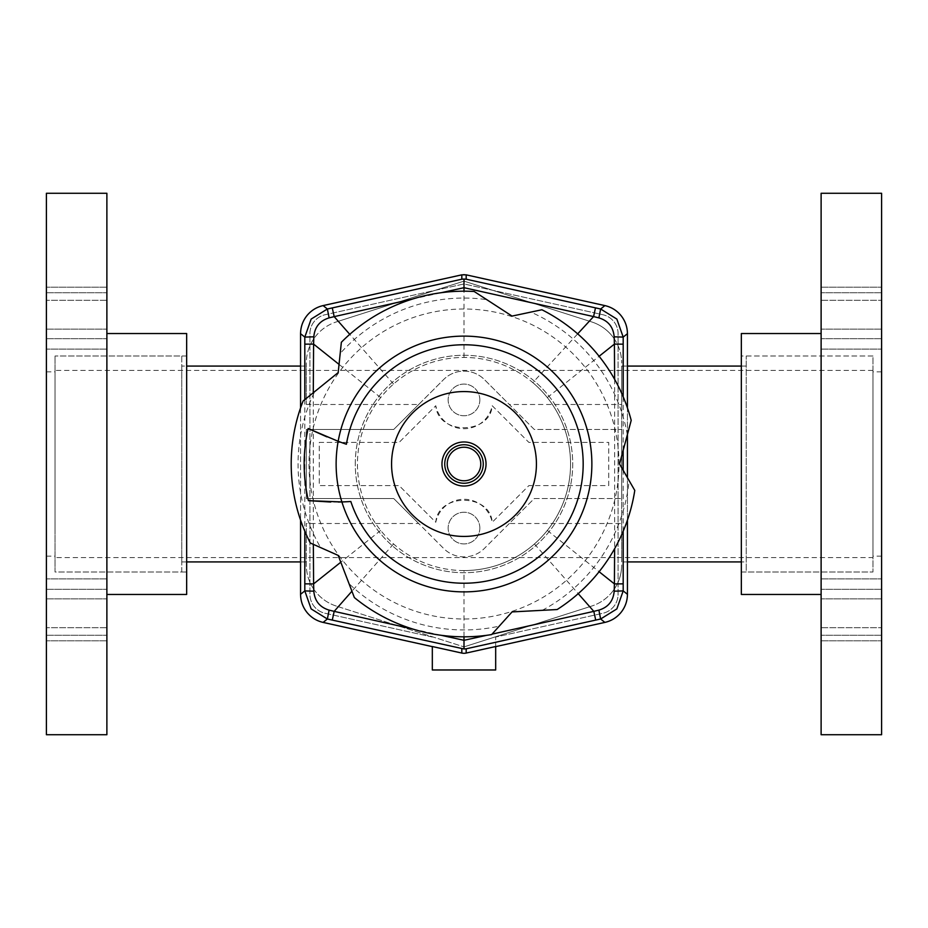<?xml version="1.0" encoding="UTF-8"?>
<svg xmlns="http://www.w3.org/2000/svg" width="928" height="928" viewBox="0 0 928 928"><rect width="100%" height="100%" fill="white"/><g stroke="black" fill="none" stroke-linecap="round" stroke-linejoin="round"><path stroke-width="0.7" stroke-dasharray="4.64 3.48" d="M872.958 370.4L55.042 370.4L55.042 557.6L872.958 557.6L872.958 370.4L872.958 557.6M746.24 356.004L872.958 356.004L872.958 571.996L746.24 571.996L746.24 356.004L746.24 571.996M186.656 356.004L55.042 356.004L181.76 356.004L181.76 571.996L55.042 571.996L55.042 356.004L55.042 571.996L55.042 356.004L55.042 571.996L186.656 571.996L186.656 356.004L186.656 571.996M181.76 366.084L181.76 561.916L181.76 366.084L186.656 366.084M300.556 366.084L306.321 366.084L306.321 404.492L306.321 363.068A43.198 43.198 0 0 1 336.365 321.912A43.198 43.198 0 0 0 306.321 363.068L306.321 366.084M306.321 561.916L306.321 564.932A43.198 43.198 0 0 0 314.627 590.405A43.198 43.198 0 0 1 306.321 564.932L306.321 523.508L306.321 561.916L300.556 561.916M186.656 561.916L181.76 561.916M306.321 490.819L306.321 437.181L306.321 490.819M479.846 399.922A15.846 15.846 0 0 0 464 384.076A15.846 15.846 0 0 0 448.154 399.922A15.846 15.846 0 0 0 464 415.756A15.846 15.846 0 0 0 479.846 399.922A15.846 15.846 0 0 0 464 384.076A15.846 15.846 0 0 0 448.154 399.922A15.846 15.846 0 0 0 464 415.756A15.846 15.846 0 0 0 479.846 399.922M479.846 528.078A15.846 15.846 0 0 0 464 512.244A15.846 15.846 0 0 0 448.154 528.078A15.846 15.846 0 0 0 464 543.924A15.846 15.846 0 0 0 479.846 528.078A15.846 15.846 0 0 0 464 512.244A15.846 15.846 0 0 0 448.154 528.078A15.846 15.846 0 0 0 464 543.924A15.846 15.846 0 0 0 479.846 528.078M613.373 590.405A43.198 43.198 0 0 1 591.635 606.088A43.198 43.198 0 0 0 621.679 564.932A43.198 43.198 0 0 1 613.373 590.405M613.373 337.595A43.198 43.198 0 0 1 621.679 363.068A43.198 43.198 0 0 0 591.635 321.912A43.198 43.198 0 0 1 613.373 337.595M621.679 366.084L621.679 561.916L621.679 523.508L509.298 523.508L534.25 498.556L621.679 498.556L621.679 429.444L534.25 429.444L509.298 404.492L621.679 404.492L621.679 366.084L627.444 366.084M741.344 366.084L746.24 366.084L746.24 561.916L741.344 561.916M627.444 561.916L621.679 561.916M621.679 404.492L621.679 523.508M746.24 561.916L746.24 366.084M464 281.114L591.635 321.912L464 281.114L336.365 321.912L464 281.114M336.365 606.088A43.198 43.198 0 0 1 314.627 590.405A43.198 43.198 0 0 0 336.365 606.088L464 646.886L336.365 606.088M591.635 606.088L464 646.886L591.635 606.088M509.298 523.508L484.37 548.448A28.803 28.803 0 0 1 443.63 548.448L418.702 523.508L306.321 523.508M306.321 404.492L418.702 404.492L443.63 379.552A28.803 28.803 0 0 1 484.37 379.552L509.298 404.492M418.702 404.492L393.75 429.444L306.321 429.444L306.321 498.556L393.75 498.556L418.702 523.508M492.211 405.722L528.879 442.401L608.722 442.401L608.722 485.599L528.879 485.599L492.211 522.278C490.239 492.965 437.761 492.965 435.789 522.278L399.121 485.599L319.278 485.599L319.278 442.401L399.121 442.401L435.789 405.722C437.761 435.035 490.239 435.035 492.211 405.722L528.879 442.401L608.722 442.401L608.722 485.599L528.879 485.599L492.211 522.278A28.803 28.803 0 0 0 435.789 522.278L399.121 485.599L319.278 485.599L319.278 442.401L399.121 442.401L435.789 405.722A28.803 28.803 0 0 0 492.211 405.722M393.75 498.556L443.63 548.448A28.803 28.803 0 0 0 484.37 548.448L534.25 498.556L621.679 498.556L621.679 429.444L534.25 429.444L484.37 379.552A28.803 28.803 0 0 0 443.63 379.552L393.75 429.444L306.321 429.444L306.321 498.556L393.75 498.556M181.76 571.996L181.76 356.004M741.344 571.996L872.958 571.996L872.958 356.004L872.958 571.996L872.958 356.004L741.344 356.004L741.344 571.996L741.344 356.004M55.042 557.6L55.042 370.4M495.68 646.526L604.87 622.421A28.803 28.803 0 0 0 627.444 594.303L627.444 333.697A28.803 28.803 0 0 0 604.87 305.579L464 274.352L323.13 305.579A28.803 28.803 0 0 0 300.556 333.697L300.556 594.303A28.803 28.803 0 0 0 323.13 622.421L432.32 646.526M532.811 382.638A106.558 106.558 0 0 1 547.323 397.578A106.558 106.558 0 0 0 397.578 380.677A106.558 106.558 0 0 0 380.677 530.422A106.558 106.558 0 0 1 532.811 382.638L577.68 333.86M614.626 379.32L614.626 548.692M492.037 634.137L486.887 635.274M627.444 520.098L627.444 477.723M627.444 434.443L627.444 407.902M441.113 635.274L412.38 628.906M313.351 544.353L313.281 392.753M412.38 299.094L441.113 292.726M300.556 407.902L300.556 520.098M464 357.442L464 291.195M464 570.558A106.558 106.558 0 0 1 380.677 530.422A106.558 106.558 0 0 0 530.422 547.323A106.558 106.558 0 0 0 547.323 397.578A106.558 106.558 0 0 1 464 570.558L464 636.805M495.68 646.63L495.68 637.037L602.852 613.28L495.68 637.037L495.68 669.981L432.32 669.981L432.32 646.63M432.32 637.037L325.148 613.28A19.442 19.442 0 0 1 309.917 594.303L309.917 333.697A19.442 19.442 0 0 1 325.148 314.72L464 283.945L602.852 314.72A19.442 19.442 0 0 1 618.083 333.697L618.083 594.303A19.442 19.442 0 0 1 602.852 613.28A19.442 19.442 0 0 0 618.083 594.303L618.083 333.697A19.442 19.442 0 0 0 602.852 314.72L464 283.945L325.148 314.72A19.442 19.442 0 0 0 309.917 333.697L309.917 594.303A19.442 19.442 0 0 0 325.148 613.28L432.32 637.037M355.285 464A108.715 108.715 0 0 1 464 355.285A108.715 108.715 0 0 1 572.715 464A108.715 108.715 0 0 1 464 572.715A108.715 108.715 0 0 1 355.285 464A108.715 108.715 0 0 1 464 355.285A108.715 108.715 0 0 1 572.715 464A108.715 108.715 0 0 1 464 572.715A108.715 108.715 0 0 1 355.285 464M474.196 291.496L486.69 299.616A165.938 165.938 0 0 0 340.182 353.51L341.365 342.258M354.357 597.562L349.021 583.654A165.938 165.938 0 0 0 499.229 626.156L491.654 634.578M326.83 436.844L338.163 441.287A359.994 359.994 0 0 0 346.411 444.257A119.236 119.236 0 0 1 473.906 345.181A119.236 119.236 0 0 1 482.989 581.705A119.236 119.236 0 0 1 350.819 501.503A239.668 239.668 0 0 1 341.887 501.944M308.421 500.656A159.836 159.836 0 0 1 308.154 428.516M618.999 464A154.999 154.999 0 0 0 464 309.001A154.999 154.999 0 0 0 309.001 464A154.999 154.999 0 0 0 464 618.999A154.999 154.999 0 0 0 618.999 464M391.57 464A72.43 72.43 0 0 1 464 391.57A72.43 72.43 0 0 1 536.43 464A72.43 72.43 0 0 1 464 536.43A72.43 72.43 0 0 1 391.57 464M338.326 502.036L330.751 502.036M486.69 299.616L512.059 316.088L541.894 309.755M631.202 420.384L619.521 464L634.775 490.413M557.148 609.545L512.059 611.912L499.229 626.156M349.021 583.654L338.186 555.408L310.323 543.008M303.096 401L314.673 391.628A165.938 165.938 0 0 0 320.659 547.613M542.265 610.322A165.938 165.938 0 0 0 629.114 480.611M627.351 434.78A165.938 165.938 0 0 0 530.816 312.11M314.673 391.628L338.186 372.592L340.182 353.51M872.958 398.831L872.958 556.162L872.958 398.831M881.6 398.831L881.6 556.162L881.6 398.831M821.118 734.721L821.118 193.279M881.6 734.721L881.6 193.279M741.344 594.465L741.344 333.535M821.118 371.745L821.118 594.465L821.118 371.745M881.6 584.756L881.6 640.819L881.6 584.756M821.118 627.734L821.118 578.886L821.118 640.819L821.118 589.315L821.118 640.819L821.118 627.734L881.6 627.734L821.118 627.734M881.6 343.244L881.6 287.181L881.6 343.244M821.118 300.266L821.118 349.114L821.118 287.181L821.118 338.685L821.118 287.181L821.118 300.266L881.6 300.266L821.118 300.266M55.042 529.169L55.042 371.838L55.042 529.169M46.4 529.169L46.4 371.838L46.4 529.169M106.882 193.279L106.882 734.721M46.4 193.279L46.4 734.721M186.656 333.535L186.656 594.465M106.882 556.255L106.882 333.535L106.882 556.255M46.4 343.244L46.4 287.181L46.4 343.244M106.882 300.266L106.882 349.114L106.882 287.181L106.882 338.685L106.882 287.181L106.882 300.266L46.4 300.266L106.882 300.266M46.4 584.756L46.4 640.819L46.4 584.756M106.882 627.734L106.882 578.886L106.882 640.819L106.882 589.315L106.882 640.819L106.882 627.734L46.4 627.734L106.882 627.734M623.175 531.268L623.164 470.31M623.164 450.393L623.175 396.732M304.825 399.597L304.825 531.268M393.565 384.041L349.775 334.335M393.565 543.959L351.932 591.217M534.435 543.959L578.225 593.665M547.323 397.578L599.117 356.282M547.323 530.422L599.117 571.718M380.677 530.422L340.796 562.217M380.677 397.578L339.045 364.391M881.6 589.315L821.118 589.315L881.6 589.315M881.6 338.685L821.118 338.685L881.6 338.685M881.6 329.138L821.118 329.138L881.6 329.138M881.6 292.738L821.118 292.738L881.6 292.738M881.6 598.862L821.118 598.862L881.6 598.862M881.6 635.262L821.118 635.262L881.6 635.262M46.4 338.685L106.882 338.685L46.4 338.685M46.4 589.315L106.882 589.315L46.4 589.315M46.4 598.862L106.882 598.862L46.4 598.862M46.4 635.262L106.882 635.262L46.4 635.262M46.4 329.138L106.882 329.138L46.4 329.138M46.4 292.738L106.882 292.738L46.4 292.738M881.6 371.838L872.958 371.838M821.118 578.886L881.6 578.886L821.118 578.886M821.118 349.114L881.6 349.114L821.118 349.114M821.118 287.181L881.6 287.181L821.118 287.181M821.118 640.819L881.6 640.819L821.118 640.819M881.6 556.162L872.958 556.162M46.4 556.162L55.042 556.162M106.882 349.114L46.4 349.114L106.882 349.114M106.882 578.886L46.4 578.886L106.882 578.886M106.882 640.819L46.4 640.819L106.882 640.819M106.882 287.181L46.4 287.181L106.882 287.181M46.4 371.838L55.042 371.838"/><path stroke-width="1.39" d="M186.656 366.084L300.556 366.084M300.556 561.916L186.656 561.916M627.444 366.084L741.344 366.084M741.344 561.916L627.444 561.916M627.444 520.098L627.444 594.314C627.363 601.031 625.252 607.04 621.099 612.329C616.842 617.526 611.436 620.89 604.882 622.41L495.68 646.63M300.556 407.902L300.556 333.686C300.637 326.969 302.748 320.96 306.901 315.671C311.158 310.474 316.564 307.11 323.118 305.59L461.819 274.839L461.819 279.2L332.282 307.91L334.184 316.634L412.38 299.094M432.32 646.63L323.118 622.41C316.564 620.89 311.158 617.526 306.901 612.329C302.748 607.04 300.637 601.031 300.556 594.314L300.556 520.098M466.181 279.2L464 279.038L464 287.692L593.584 316.576L595.486 307.864L466.181 279.2L466.181 274.839L604.882 305.59C611.436 307.11 616.842 310.474 621.099 315.671C625.252 320.96 627.363 326.969 627.444 333.686L627.444 407.902M466.181 274.839L461.819 274.839M464 279.038L461.819 279.2M311.147 319.081L304.813 337.096L313.826 336.806C314.662 327.062 319.754 320.752 329.115 317.875L327.364 309.001L311.147 319.081M311.147 608.919L327.364 618.999L329.115 610.125C319.754 607.248 314.662 600.938 313.826 591.194L304.813 590.904L311.147 608.919M466.181 653.057A10.092 10.08 90 0 1 461.819 653.057L432.32 646.526L432.32 669.981L495.68 669.981L495.68 646.526L466.181 653.057L466.181 648.8L595.718 620.09L593.816 611.366L492.037 634.137M486.887 635.274L464 640.308L464 648.962L466.181 648.8M616.853 608.919L623.187 590.904L614.174 591.194C613.338 600.938 608.246 607.248 598.885 610.125L600.636 618.999L616.853 608.919M616.853 319.081L600.636 309.001L598.885 317.875C608.246 320.763 613.338 327.062 614.174 336.806L623.187 337.096L616.853 319.081M577.68 333.86L593.584 316.576L598.885 317.875M623.175 396.732L623.187 344.16L614.406 344.102L614.626 379.32M614.626 548.692L614.406 583.898L623.187 583.851L623.175 531.268M614.174 336.806L614.406 344.102L599.117 356.282M599.117 571.718L614.406 583.898L614.174 591.194M598.885 610.125L593.816 611.366L578.225 593.665M627.444 477.723L627.444 434.443M412.38 628.906L334.184 611.366L332.282 620.09L464 648.962M464 636.805A172.805 172.805 0 0 0 491.654 634.578L512.059 611.912L557.148 609.545A172.805 172.805 0 0 0 634.775 490.413L619.521 464L631.202 420.384A172.805 172.805 0 0 0 541.894 309.755L512.059 316.088L474.196 291.496A172.805 172.805 0 0 0 341.365 342.258L338.186 372.592L303.096 401A172.805 172.805 0 0 0 310.323 543.008L338.186 555.408L354.357 597.562A172.805 172.805 0 0 0 464 636.805L464 640.308L441.113 635.274M351.932 591.217L334.184 611.366L329.115 610.125M304.825 531.268L304.813 583.851L313.594 583.898L313.351 544.353M313.281 392.753L313.594 344.102L304.813 344.149L304.825 399.597M313.826 591.194L313.594 583.898L340.796 562.217M339.045 364.391L313.594 344.102L313.826 336.806M441.113 292.726L464 287.692L464 291.195M329.115 317.875L334.184 316.634L349.775 334.335M330.751 502.036L308.421 500.656A159.836 159.836 0 0 1 308.154 428.516L326.83 436.844M308.421 500.656L341.887 501.944A127.867 127.867 0 0 0 591.867 464A127.867 127.867 0 0 0 338.163 441.287A359.994 359.994 0 0 0 346.411 444.257A119.236 119.236 0 0 1 473.906 345.181A119.236 119.236 0 0 1 482.989 581.705A119.236 119.236 0 0 1 350.819 501.503A239.668 239.668 0 0 1 341.887 501.944A127.867 127.867 0 0 1 338.163 441.287L308.154 428.516M391.57 464A72.43 72.43 0 0 1 464 391.57A72.43 72.43 0 0 1 536.43 464A72.43 72.43 0 0 1 464 536.43A72.43 72.43 0 0 1 391.57 464M341.887 501.944L338.326 502.036M486.028 464A22.028 22.028 0 0 1 464 486.028A22.028 22.028 0 0 1 441.972 464A22.028 22.028 0 0 1 464 441.972A22.028 22.028 0 0 1 486.028 464M821.118 193.279L821.118 734.721L881.6 734.721L881.6 193.279L821.118 193.279M821.118 333.535L741.344 333.535L741.344 594.465L821.118 594.465M106.882 734.721L106.882 193.279L46.4 193.279L46.4 734.721L106.882 734.721M106.882 594.465L186.656 594.465L186.656 333.535L106.882 333.535M300.556 333.686L304.813 337.096L304.813 344.149M323.118 622.41L327.364 618.999L332.282 620.09M627.444 594.314L623.187 590.904L623.187 583.851M604.882 305.59L600.636 309.001L595.486 307.864M623.164 470.31L623.164 450.393M623.187 344.16L623.187 337.096L627.444 333.686M595.718 620.09L600.636 618.999L604.882 622.41M461.819 648.8L461.819 653.057M304.813 583.851L304.813 590.904L300.556 594.314M332.282 307.91L327.364 309.001L323.118 305.59M447.226 464A16.774 16.774 0 0 1 464 447.226A16.774 16.774 0 0 1 480.774 464A16.774 16.774 0 0 1 464 480.774A16.774 16.774 0 0 1 447.226 464M483.256 464A19.256 19.256 0 0 0 464 444.744A19.256 19.256 0 0 0 444.744 464A19.256 19.256 0 0 0 464 483.256A19.256 19.256 0 0 0 483.256 464"/></g></svg>
